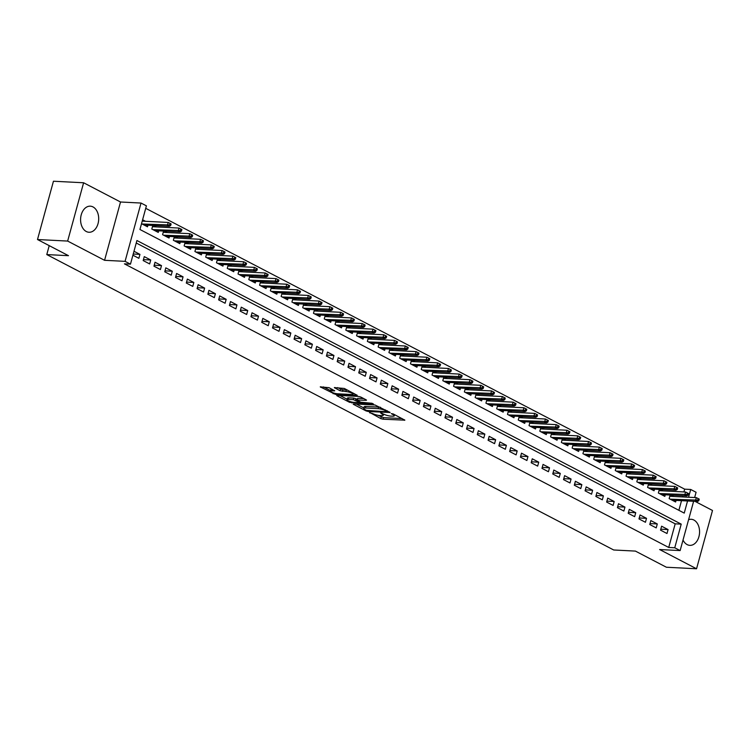 <?xml version="1.0" encoding="UTF-8"?>
<svg xmlns="http://www.w3.org/2000/svg" width="750" height="750" viewBox="0 0 750 750"><rect width="100%" height="100%" fill="white"/><g stroke="black" fill="none" stroke-linecap="round" stroke-linejoin="round"><path stroke-width="1.12" d="M369.637 412.397L380.794 418.594L383.034 419.203L404.869 420.169L393.234 413.944L391.294 413.597L393.028 414.619A5.259 1.144 -164.7 0 1 394.312 415.809A5.259 1.144 -164.7 0 1 392.625 416.184L390.853 416.1A5.259 1.144 -164.7 0 1 383.672 414.141L380.653 412.95L382.022 414.056A5.259 1.144 -164.7 0 1 383.297 415.247A5.259 1.144 -164.7 0 1 381.619 415.622L379.838 415.538A5.259 1.144 -164.7 0 1 372.666 413.578L369.553 412.734M86.278 231.506A13.059 9.038 92.9 0 0 88.978 232.256A13.059 9.038 92.9 0 0 98.466 221.662A13.059 9.038 92.9 0 0 93 206.925A13.059 9.038 92.9 0 0 90.3 206.175A13.059 9.038 92.9 0 0 80.812 216.769A13.059 9.038 92.9 0 0 86.278 231.506M683.016 540.047A13.059 9.038 92.9 0 0 687.15 544.603A13.059 9.038 92.9 0 0 689.85 545.353A13.059 9.038 92.9 0 0 699.338 534.769A13.059 9.038 92.9 0 0 693.872 520.022A13.059 9.038 92.9 0 0 691.181 519.281A13.059 9.038 92.9 0 0 688.594 519.684M328.997 387.675L320.25 386.878L335.372 394.369L357.216 395.334L344.325 388.463L334.341 387.6L340.078 390.759L345.9 391.547A4.397 0.956 -164.7 0 1 350.587 392.606A4.397 0.956 -164.7 0 1 352.969 394.181A4.397 0.956 -164.7 0 1 351.562 394.5L337.538 393.788A4.397 0.956 -164.7 0 1 332.859 392.719A4.397 0.956 -164.7 0 1 330.469 391.153A4.397 0.956 -164.7 0 1 331.875 390.834L334.744 390.834L328.997 387.675M37.5 239.531L53.447 181.228L83.606 182.766L67.65 241.069L37.5 239.531L68.484 255.684L46.781 254.578L613.697 549.984L635.409 551.091L666.394 567.234L696.553 568.772L659.634 549.534L680.138 550.575L674.747 547.772L668.719 547.463L124.425 263.85L130.463 264.15L125.072 261.347L141.019 203.044L146.409 205.847L139.941 229.491L684.234 513.103L687.553 500.981M67.65 241.069L104.569 260.306L125.072 261.347M353.681 403.912L353.147 404.025L353.55 404.4L366.038 410.906L368.278 411.516L390.113 412.481L374.991 404.991L353.681 403.912L353.55 404.4M349.819 401.466L349.584 402.328L337.097 395.831L336.703 395.456L337.228 395.334L358.538 396.422L360.778 397.031L366.122 399.816L365.991 400.303L366.525 400.191L366.122 399.816M365.991 400.303L356.822 399.984L360.769 402.206L372.009 403.275L373.491 404.044L349.584 402.328M696.553 568.772L712.5 510.469L695.025 501.356M145.556 221.297L142.603 219.759M156.337 226.912L153.609 225.488M167.109 232.528L164.391 231.103M177.891 238.144L175.172 236.728M188.672 243.759L185.944 242.344M199.444 249.375L196.725 247.959M210.225 254.991L207.506 253.575M221.006 260.606L218.278 259.191M231.778 266.222L229.059 264.806M242.559 271.837L239.841 270.422M253.341 277.453L250.612 276.038M264.113 283.069L261.394 281.653M274.894 288.684L272.175 287.269M285.675 294.3L282.947 292.884M296.447 299.916L293.728 298.5M307.228 305.531L304.509 304.116M318.009 311.156L315.281 309.731M328.781 316.772L326.062 315.347M339.562 322.387L336.834 320.963M350.344 328.003L347.616 326.578M361.116 333.619L358.397 332.194M371.897 339.234L369.169 337.819M382.669 344.85L379.95 343.434M393.45 350.466L390.731 349.05M404.231 356.081L401.503 354.666M415.003 361.697L412.284 360.281M425.784 367.312L423.066 365.897M436.566 372.928L433.837 371.512M447.338 378.544L444.619 377.128M458.119 384.159L455.4 382.744M468.9 389.775L466.172 388.359M479.672 395.391L476.953 393.975M490.453 401.006L487.734 399.591M501.234 406.631L498.506 405.206M512.006 412.247L509.288 410.822M522.788 417.863L520.069 416.438M533.569 423.478L530.841 422.053M544.341 429.094L541.622 427.669M555.122 434.709L552.403 433.284M565.903 440.325L563.175 438.909M576.675 445.941L573.956 444.525M587.456 451.556L584.738 450.141M598.237 457.172L595.509 455.756M609.009 462.787L606.291 461.372M619.791 468.403L617.072 466.988M630.572 474.019L627.844 472.603M641.344 479.634L638.625 478.219M652.125 485.25L649.397 483.834M662.906 490.866L660.178 489.45M660.525 530.138L666.994 533.513L668.072 529.575L661.603 526.2L660.525 530.138M649.753 524.522L656.213 527.897L657.291 523.95L650.831 520.584L649.753 524.522M638.972 518.906L645.441 522.281L646.519 518.334L640.05 514.969L638.972 518.906M628.191 513.291L634.659 516.666L635.737 512.719L629.269 509.353L628.191 513.291M617.419 507.675L623.878 511.05L624.956 507.103L618.497 503.738L617.419 507.675M606.638 502.059L613.106 505.425L614.184 501.487L607.716 498.122L606.638 502.059M595.856 496.444L602.325 499.809L603.403 495.872L596.934 492.506L595.856 496.444M585.084 490.828L591.553 494.194L592.622 490.256L586.163 486.891L585.084 490.828M574.303 485.212L580.772 488.578L581.85 484.641L575.381 481.275L574.303 485.212M563.522 479.597L569.991 482.962L571.069 479.025L564.6 475.659L563.522 479.597M552.75 473.981L559.219 477.347L560.297 473.409L553.828 470.044L552.75 473.981M541.969 468.366L548.438 471.731L549.516 467.794L543.047 464.419L541.969 468.366M531.188 462.75L537.656 466.116L538.734 462.178L532.266 458.803L531.188 462.75M520.416 457.134L526.884 460.5L527.962 456.562L521.494 453.188L520.416 457.134M509.634 451.519L516.103 454.884L517.181 450.947L510.712 447.572L509.634 451.519M498.853 445.894L505.322 449.269L506.4 445.331L499.931 441.956L498.853 445.894M488.081 440.278L494.55 443.653L495.628 439.716L489.159 436.341L488.081 440.278M477.3 434.662L483.769 438.038L484.847 434.1L478.378 430.725L477.3 434.662M466.528 429.047L472.987 432.422L474.066 428.484L467.597 425.109L466.528 429.047M455.747 423.431L462.216 426.806L463.294 422.859L456.825 419.494L455.747 423.431M444.966 417.816L451.434 421.191L452.512 417.244L446.044 413.878L444.966 417.816M434.194 412.2L440.653 415.575L441.731 411.628L435.272 408.263L434.194 412.2M423.412 406.584L429.881 409.959L430.959 406.012L424.491 402.647L423.412 406.584M412.631 400.969L419.1 404.334L420.178 400.397L413.709 397.031L412.631 400.969M401.859 395.353L408.319 398.719L409.397 394.781L402.938 391.416L401.859 395.353M391.078 389.738L397.547 393.103L398.625 389.166L392.156 385.8L391.078 389.738M380.297 384.122L386.766 387.488L387.844 383.55L381.375 380.184L380.297 384.122M369.525 378.506L375.984 381.872L377.062 377.934L370.603 374.569L369.525 378.506M358.744 372.891L365.212 376.256L366.291 372.319L359.822 368.953L358.744 372.891M347.963 367.275L354.431 370.641L355.509 366.703L349.041 363.328L347.963 367.275M337.191 361.659L343.65 365.025L344.728 361.088L338.269 357.712L337.191 361.659M326.409 356.044L332.878 359.409L333.956 355.472L327.488 352.097L326.409 356.044M315.628 350.428L322.097 353.794L323.175 349.856L316.706 346.481L315.628 350.428M304.856 344.803L311.316 348.178L312.394 344.241L305.934 340.866L304.856 344.803M294.075 339.188L300.544 342.562L301.622 338.625L295.153 335.25L294.075 339.188M283.294 333.572L289.762 336.947L290.841 333.009L284.372 329.634L283.294 333.572M272.522 327.956L278.991 331.331L280.059 327.394L273.6 324.019L272.522 327.956M261.741 322.341L268.209 325.716L269.288 321.769L262.819 318.403L261.741 322.341M250.959 316.725L257.428 320.1L258.506 316.153L252.037 312.787L250.959 316.725M240.188 311.109L246.656 314.484L247.725 310.538L241.266 307.172L240.188 311.109M229.406 305.494L235.875 308.859L236.953 304.922L230.484 301.556L229.406 305.494M218.625 299.878L225.094 303.244L226.172 299.306L219.703 295.941L218.625 299.878M207.853 294.262L214.322 297.628L215.4 293.691L208.931 290.325L207.853 294.262M197.072 288.647L203.541 292.013L204.619 288.075L198.15 284.709L197.072 288.647M186.291 283.031L192.759 286.397L193.837 282.459L187.369 279.094L186.291 283.031M175.519 277.416L181.988 280.781L183.066 276.844L176.597 273.478L175.519 277.416M164.738 271.8L171.206 275.166L172.284 271.228L165.816 267.863L164.738 271.8M153.956 266.184L160.425 269.55L161.503 265.613L155.034 262.238L153.956 266.184M143.184 260.569L149.653 263.934L150.731 259.997L144.262 256.622L143.184 260.569M668.719 547.463L675.188 523.828L136.247 243M132.909 255.206L138.872 258.319L139.95 254.381L133.987 251.269M683.906 491.934L684.666 489.159L145.734 208.331M678.881 510.309L681.516 500.672M682.537 496.931L682.884 495.675M673.678 496.481L670.959 495.066M676.05 500.391L675.619 501.994L669.15 498.628L670.134 495.028M665.278 494.775L664.837 496.378L658.369 493.012L659.353 489.412M654.497 489.159L654.056 490.763L647.597 487.397L648.581 483.797M643.725 483.544L643.284 485.147L636.816 481.781L637.8 478.172M632.944 477.928L632.503 479.531L626.034 476.156L627.019 472.556M622.163 472.312L621.722 473.916L615.262 470.541L616.247 466.941M611.391 466.697L610.95 468.3L604.481 464.925L605.466 461.325M600.609 461.081L600.169 462.684L593.7 459.309L594.684 455.709M589.828 455.466L589.387 457.069L582.928 453.694L583.913 450.094M579.056 449.85L578.616 451.453L572.147 448.078L573.131 444.478M568.275 444.234L567.834 445.837L561.366 442.462L562.35 438.863M557.494 438.619L557.062 440.222L550.594 436.847L551.578 433.247M546.722 433.003L546.281 434.597L539.812 431.231L540.797 427.631M535.941 427.387L535.5 428.981L529.031 425.616L530.016 422.016M525.159 421.772L524.728 423.366L518.259 420L519.244 416.4M514.387 416.156L513.947 417.75L507.478 414.384L508.463 410.784M503.606 410.531L503.166 412.134L496.697 408.769L497.691 405.169M492.825 404.916L492.394 406.519L485.925 403.153L486.909 399.553M482.053 399.3L481.613 400.903L475.144 397.538L476.128 393.938M471.272 393.684L470.831 395.287L464.363 391.922L465.356 388.322M460.491 388.069L460.059 389.672L453.591 386.306L454.575 382.706M449.719 382.453L449.278 384.056L442.809 380.691L443.794 377.081M438.938 376.837L438.497 378.441L432.037 375.066L433.022 371.466M428.156 371.222L427.725 372.825L421.256 369.45L422.241 365.85M417.384 365.606L416.944 367.209L410.475 363.834L411.459 360.234M406.603 359.991L406.163 361.594L399.703 358.219L400.688 354.619M395.822 354.375L395.391 355.978L388.922 352.603L389.906 349.003M385.05 348.759L384.609 350.363L378.141 346.988L379.125 343.387M374.269 343.144L373.828 344.747L367.369 341.372L368.353 337.772M363.488 337.528L363.056 339.131L356.588 335.756L357.572 332.156M352.716 331.913L352.275 333.506L345.806 330.141L346.791 326.541M341.934 326.297L341.494 327.891L335.034 324.525L336.019 320.925M331.153 320.681L330.722 322.275L324.253 318.909L325.238 315.309M320.381 315.056L319.941 316.659L313.472 313.294L314.456 309.694M309.6 309.441L309.159 311.044L302.7 307.678L303.684 304.078M298.828 303.825L298.387 305.428L291.919 302.062L292.903 298.463M288.047 298.209L287.606 299.812L281.137 296.447L282.122 292.847M277.266 292.594L276.825 294.197L270.366 290.831L271.35 287.231M266.494 286.978L266.053 288.581L259.584 285.216L260.569 281.606M255.712 281.363L255.272 282.966L248.803 279.6L249.787 275.991M244.931 275.747L244.5 277.35L238.031 273.975L239.016 270.375M234.159 270.131L233.719 271.734L227.25 268.359L228.234 264.759M223.378 264.516L222.938 266.119L216.469 262.744L217.453 259.144M212.597 258.9L212.166 260.503L205.697 257.128L206.681 253.528M201.825 253.284L201.384 254.887L194.916 251.512L195.9 247.912M191.044 247.669L190.603 249.272L184.134 245.897L185.128 242.297M180.262 242.053L179.831 243.656L173.362 240.281L174.347 236.681M169.491 236.438L169.05 238.031L162.581 234.666L163.566 231.066M158.709 230.822L158.269 232.416L151.8 229.05L152.794 225.45M147.928 225.206L147.497 226.8L141.525 223.697M49.219 245.644L46.781 254.578M104.569 260.306L120.516 202.003L83.606 182.766M120.516 202.003L141.019 203.044M684.666 489.159L690.703 489.469L696.084 492.272L694.641 497.55M674.747 547.772L681.216 524.128L136.922 240.516L130.463 264.15M693.619 501.291L680.138 550.575M688.575 497.241L690.703 489.469M675.188 523.828L681.216 524.128M668.072 529.575L660.788 529.2M657.291 523.95L650.006 523.584M646.519 518.334L639.225 517.969M635.737 512.719L628.453 512.353M624.956 507.103L617.672 506.737M614.184 501.487L606.891 501.122M603.403 495.872L596.119 495.506M592.622 490.256L585.337 489.891M581.85 484.641L574.566 484.275M571.069 479.025L563.784 478.659M560.297 473.409L553.003 473.034M549.516 467.794L542.231 467.419M538.734 462.178L531.45 461.803M527.962 456.562L520.669 456.188M517.181 450.947L509.897 450.572M506.4 445.331L499.116 444.956M495.628 439.716L488.334 439.341M484.847 434.1L477.562 433.725M474.066 428.484L466.781 428.109M463.294 422.859L456 422.494M452.512 417.244L445.228 416.878M441.731 411.628L434.447 411.262M430.959 406.012L423.666 405.647M420.178 400.397L412.894 400.031M409.397 394.781L402.113 394.416M398.625 389.166L391.331 388.8M387.844 383.55L380.559 383.184M377.062 377.934L369.778 377.569M366.291 372.319L358.997 371.944M355.509 366.703L348.225 366.328M344.728 361.088L337.444 360.712M333.956 355.472L326.663 355.097M323.175 349.856L315.891 349.481M312.394 344.241L305.109 343.866M301.622 338.625L294.328 338.25M290.841 333.009L283.556 332.634M280.059 327.394L272.775 327.019M269.288 321.769L261.994 321.403M258.506 316.153L251.222 315.787M247.725 310.538L240.441 310.172M236.953 304.922L229.669 304.556M226.172 299.306L218.887 298.941M215.4 293.691L208.106 293.325M204.619 288.075L197.334 287.709M193.837 282.459L186.553 282.094M183.066 276.844L175.772 276.469M172.284 271.228L165 270.853M161.503 265.613L154.219 265.238M150.731 259.997L143.438 259.622M139.95 254.381L133.228 254.034M377.897 415.284L383.466 417.628L402.131 418.575M356.325 404.044L363.834 407.953M366.525 410.381L386.803 411.759L385.359 410.616A5.259 1.144 -164.7 0 0 378.188 408.666L365.4 408.009A5.259 1.144 -164.7 0 0 363.712 408.384A5.259 1.144 -164.7 0 0 364.997 409.584L366.525 410.381M380.559 407.334A5.259 1.144 -164.7 0 0 378.619 407.081L378.188 408.666M363.712 408.384L364.144 406.809A5.259 1.144 -164.7 0 1 365.831 406.434L378.619 407.081M347.109 399.244L339.872 395.475M363.778 398.597L357.787 398.287L356.822 399.984M348.384 399.413A4.397 0.956 -164.7 0 0 346.978 399.722A4.397 0.956 -164.7 0 0 349.369 401.297A4.397 0.956 -164.7 0 0 354.047 402.356L358.988 402.609L359.513 402.497L359.109 402.122L353.325 399.666L348.384 399.413L348.816 397.838A4.397 0.956 -164.7 0 0 347.409 398.147L346.978 399.722M348.816 397.838L353.756 398.091L357.028 399.234M332.016 389.25A4.397 0.956 -164.7 0 0 330.9 389.578L330.469 391.153M347.475 390.094A4.397 0.956 -164.7 0 0 346.331 389.972L345.9 391.547M337.509 387.619L342.75 389.794L346.331 389.972M353.109 393.675L354.469 393.741M323.419 386.897L330.6 390.637M698.812 500.709L699.244 499.134L698.166 498.572L697.734 500.147L698.812 500.709L697.509 501.487L695.569 500.475L696.337 497.634L669.788 496.284M697.734 500.147L670.228 499.181M697.509 501.487L672.159 500.194M696.337 497.634L698.166 498.572M688.041 495.094L688.472 493.519L687.394 492.956L686.962 494.531L688.041 495.094L686.728 495.872L684.788 494.859L685.566 492.019L659.016 490.669M686.962 494.531L659.447 493.566M686.728 495.872L661.388 494.578M685.566 492.019L687.394 492.956M677.259 489.478L677.691 487.903L676.613 487.341L676.181 488.916L677.259 489.478L675.947 490.256L674.006 489.244L674.784 486.403L648.234 485.053M676.181 488.916L648.666 487.95M675.947 490.256L650.606 488.962M674.784 486.403L676.613 487.341M666.478 483.863L666.909 482.288L665.831 481.725L665.4 483.3L666.478 483.863L665.175 484.641L663.234 483.628L664.003 480.788L637.453 479.438M665.4 483.3L637.894 482.334M665.175 484.641L639.834 483.347M664.003 480.788L665.831 481.725M655.706 478.247L656.138 476.672L655.059 476.109L654.628 477.684L655.706 478.247L654.394 479.016L652.453 478.012L653.231 475.172L626.681 473.822M654.628 477.684L627.112 476.719M654.394 479.016L629.053 477.731M653.231 475.172L655.059 476.109M644.925 472.631L645.356 471.056L644.278 470.494L643.847 472.069L644.925 472.631L643.612 473.4L641.672 472.397L642.45 469.556L615.9 468.206M643.847 472.069L616.331 471.103M643.612 473.4L618.272 472.116M642.45 469.556L644.278 470.494M634.144 467.016L634.575 465.441L633.497 464.878L633.066 466.453L634.144 467.016L632.841 467.784L630.9 466.781L631.669 463.941L605.119 462.591M633.066 466.453L605.559 465.487M632.841 467.784L607.5 466.5M631.669 463.941L633.497 464.878M623.372 461.4L623.803 459.825L622.725 459.262L622.294 460.837L623.372 461.4L622.059 462.169L620.119 461.156L620.897 458.325L594.347 456.975M622.294 460.837L594.778 459.872M622.059 462.169L596.719 460.884M620.897 458.325L622.725 459.262M612.591 455.784L613.022 454.2L611.944 453.647L611.512 455.222L612.591 455.784L611.278 456.553L609.338 455.541L610.116 452.709L583.566 451.359M611.512 455.222L583.997 454.256M611.278 456.553L585.938 455.269M610.116 452.709L611.944 453.647M601.809 450.159L602.241 448.584L601.163 448.022L600.731 449.606L601.809 450.159L600.506 450.938L598.566 449.925L599.334 447.094L572.784 445.744M600.731 449.606L573.225 448.641M600.506 450.938L575.166 449.653M599.334 447.094L601.163 448.022M591.038 444.544L591.469 442.969L590.391 442.406L589.959 443.991L591.038 444.544L589.725 445.322L587.784 444.309L588.562 441.478L562.013 440.128M589.959 443.991L562.444 443.025M589.725 445.322L564.384 444.037M588.562 441.478L590.391 442.406M580.256 438.928L580.688 437.353L579.609 436.791L579.178 438.366L580.256 438.928L578.944 439.706L577.003 438.694L577.781 435.863L551.231 434.513M579.178 438.366L551.663 437.409M578.944 439.706L553.603 438.422M577.781 435.863L579.609 436.791M569.475 433.312L569.906 431.737L568.828 431.175L568.397 432.75L569.475 433.312L568.172 434.091L566.231 433.078L567.009 430.247L540.45 428.897M568.397 432.75L540.891 431.794M568.172 434.091L542.831 432.806M567.009 430.247L568.828 431.175M558.703 427.697L559.134 426.122L558.056 425.559L557.625 427.134L558.703 427.697L557.391 428.475L555.45 427.462L556.228 424.631L529.678 423.281M557.625 427.134L530.109 426.178M557.391 428.475L532.05 427.191M556.228 424.631L558.056 425.559M547.922 422.081L548.353 420.506L547.275 419.944L546.844 421.519L547.922 422.081L546.609 422.859L544.669 421.847L545.447 419.016L518.897 417.666M546.844 421.519L519.328 420.562M546.609 422.859L521.269 421.566M545.447 419.016L547.275 419.944M537.141 416.466L537.572 414.891L536.494 414.328L536.062 415.903L537.141 416.466L535.837 417.244L533.897 416.231L534.675 413.391L508.116 412.041M536.062 415.903L508.556 414.947M535.837 417.244L510.497 415.95M534.675 413.391L536.494 414.328M526.369 410.85L526.8 409.275L525.722 408.712L525.291 410.287L526.369 410.85L525.056 411.628L523.116 410.616L523.894 407.775L497.344 406.425M525.291 410.287L497.775 409.331M525.056 411.628L499.716 410.334M523.894 407.775L525.722 408.712M515.588 405.234L516.019 403.659L514.941 403.097L514.509 404.672L515.588 405.234L514.275 406.012L512.334 405L513.113 402.159L486.562 400.809M514.509 404.672L486.994 403.706M514.275 406.012L488.934 404.719M513.113 402.159L514.941 403.097M504.806 399.619L505.237 398.044L504.159 397.481L503.728 399.056L504.806 399.619L503.503 400.397L501.562 399.384L502.341 396.544L475.781 395.194M503.728 399.056L476.222 398.091M503.503 400.397L478.163 399.103M502.341 396.544L504.159 397.481M494.034 394.003L494.466 392.428L493.387 391.866L492.956 393.441L494.034 394.003L492.722 394.781L490.781 393.769L491.559 390.928L465.009 389.578M492.956 393.441L465.441 392.475M492.722 394.781L467.381 393.488M491.559 390.928L493.387 391.866M483.253 388.387L483.684 386.812L482.606 386.25L482.175 387.825L483.253 388.387L481.941 389.166L480.009 388.153L480.778 385.312L454.228 383.962M482.175 387.825L454.659 386.859M481.941 389.166L456.6 387.872M480.778 385.312L482.606 386.25M472.472 382.772L472.903 381.197L471.825 380.634L471.394 382.209L472.472 382.772L471.169 383.541L469.228 382.538L470.006 379.697L443.447 378.347M471.394 382.209L443.888 381.244M471.169 383.541L445.828 382.256M470.006 379.697L471.825 380.634M461.7 377.156L462.131 375.581L461.053 375.019L460.622 376.594L461.7 377.156L460.387 377.925L458.447 376.922L459.225 374.081L432.675 372.731M460.622 376.594L433.106 375.628M460.387 377.925L435.047 376.641M459.225 374.081L461.053 375.019M450.919 371.541L451.35 369.966L450.272 369.403L449.841 370.978L450.919 371.541L449.606 372.309L447.675 371.306L448.444 368.466L421.894 367.116M449.841 370.978L422.325 370.012M449.606 372.309L424.266 371.025M448.444 368.466L450.272 369.403M440.138 365.925L440.569 364.35L439.491 363.788L439.069 365.363L440.138 365.925L438.834 366.694L436.894 365.681L437.672 362.85L411.112 361.5M439.069 365.363L411.553 364.397M438.834 366.694L413.494 365.409M437.672 362.85L439.491 363.788M429.366 360.309L429.797 358.734L428.719 358.172L428.287 359.747L429.366 360.309L428.053 361.078L426.112 360.066L426.891 357.234L400.341 355.884M428.287 359.747L400.772 358.781M428.053 361.078L402.712 359.794M426.891 357.234L428.719 358.172M418.584 354.694L419.016 353.109L417.938 352.556L417.506 354.131L418.584 354.694L417.281 355.463L415.341 354.45L416.109 351.619L389.559 350.269M417.506 354.131L389.991 353.166M417.281 355.463L391.931 354.178M416.109 351.619L417.938 352.556M407.812 349.069L408.234 347.494L407.166 346.931L406.734 348.516L407.812 349.069L406.5 349.847L404.559 348.834L405.338 346.003L378.778 344.653M406.734 348.516L379.219 347.55M406.5 349.847L381.159 348.562M405.338 346.003L407.166 346.931M397.031 343.453L397.462 341.878L396.384 341.316L395.953 342.9L397.031 343.453L395.719 344.231L393.778 343.219L394.556 340.387L368.006 339.037M395.953 342.9L368.438 341.934M395.719 344.231L370.378 342.947M394.556 340.387L396.384 341.316M386.25 337.838L386.681 336.262L385.603 335.7L385.172 337.275L386.25 337.838L384.947 338.616L383.006 337.603L383.775 334.772L357.225 333.422M385.172 337.275L357.666 336.319M384.947 338.616L359.597 337.331M383.775 334.772L385.603 335.7M375.478 332.222L375.909 330.647L374.831 330.084L374.4 331.659L375.478 332.222L374.166 333L372.225 331.988L373.003 329.156L346.453 327.806M374.4 331.659L346.884 330.703M374.166 333L348.825 331.716M373.003 329.156L374.831 330.084M364.697 326.606L365.128 325.031L364.05 324.469L363.619 326.044L364.697 326.606L363.384 327.384L361.444 326.372L362.222 323.541L335.672 322.191M363.619 326.044L336.103 325.087M363.384 327.384L338.044 326.1M362.222 323.541L364.05 324.469M353.916 320.991L354.347 319.416L353.269 318.853L352.838 320.428L353.916 320.991L352.613 321.769L350.672 320.756L351.441 317.925L324.891 316.575M352.838 320.428L325.331 319.472M352.613 321.769L327.262 320.475M351.441 317.925L353.269 318.853M343.144 315.375L343.575 313.8L342.497 313.238L342.066 314.812L343.144 315.375L341.831 316.153L339.891 315.141L340.669 312.3L314.119 310.95M342.066 314.812L314.55 313.856M341.831 316.153L316.491 314.859M340.669 312.3L342.497 313.238M332.362 309.759L332.794 308.184L331.716 307.622L331.284 309.197L332.362 309.759L331.05 310.538L329.109 309.525L329.887 306.684L303.337 305.334M331.284 309.197L303.769 308.241M331.05 310.538L305.709 309.244M329.887 306.684L331.716 307.622M321.581 304.144L322.013 302.569L320.934 302.006L320.503 303.581L321.581 304.144L320.278 304.922L318.337 303.909L319.106 301.069L292.556 299.719M320.503 303.581L292.997 302.616M320.278 304.922L294.938 303.628M319.106 301.069L320.934 302.006M310.809 298.528L311.241 296.953L310.162 296.391L309.731 297.966L310.809 298.528L309.497 299.306L307.556 298.294L308.334 295.453L281.784 294.103M309.731 297.966L282.216 297M309.497 299.306L284.156 298.012M308.334 295.453L310.162 296.391M300.028 292.913L300.459 291.337L299.381 290.775L298.95 292.35L300.028 292.913L298.716 293.691L296.775 292.678L297.553 289.838L271.003 288.488M298.95 292.35L271.434 291.384M298.716 293.691L273.375 292.397M297.553 289.838L299.381 290.775M289.247 287.297L289.678 285.722L288.6 285.159L288.169 286.734L289.247 287.297L287.944 288.075L286.003 287.062L286.772 284.222L260.222 282.872M288.169 286.734L260.663 285.769M287.944 288.075L262.603 286.781M286.772 284.222L288.6 285.159M278.475 281.681L278.906 280.106L277.828 279.544L277.397 281.119L278.475 281.681L277.162 282.45L275.222 281.447L276 278.606L249.45 277.256M277.397 281.119L249.881 280.153M277.162 282.45L251.822 281.166M276 278.606L277.828 279.544M267.694 276.066L268.125 274.491L267.047 273.928L266.616 275.503L267.694 276.066L266.381 276.834L264.441 275.831L265.219 272.991L238.669 271.641M266.616 275.503L239.1 274.537M266.381 276.834L241.041 275.55M265.219 272.991L267.047 273.928M256.913 270.45L257.344 268.875L256.266 268.312L255.834 269.887L256.913 270.45L255.609 271.219L253.669 270.216L254.437 267.375L227.888 266.025M255.834 269.887L228.328 268.922M255.609 271.219L230.269 269.934M254.437 267.375L256.266 268.312M246.141 264.834L246.572 263.259L245.494 262.697L245.062 264.272L246.141 264.834L244.828 265.603L242.887 264.591L243.666 261.759L217.116 260.409M245.062 264.272L217.547 263.306M244.828 265.603L219.488 264.319M243.666 261.759L245.494 262.697M235.359 259.219L235.791 257.634L234.713 257.081L234.281 258.656L235.359 259.219L234.047 259.988L232.106 258.975L232.884 256.144L206.334 254.794M234.281 258.656L206.766 257.691M234.047 259.988L208.706 258.703M232.884 256.144L234.713 257.081M224.578 253.603L225.009 252.019L223.931 251.466L223.5 253.041L224.578 253.603L223.275 254.372L221.334 253.359L222.112 250.528L195.553 249.178M223.5 253.041L195.994 252.075M223.275 254.372L197.934 253.087M222.112 250.528L223.931 251.466M213.806 247.978L214.238 246.403L213.159 245.841L212.728 247.425L213.806 247.978L212.494 248.756L210.553 247.744L211.331 244.913L184.781 243.562M212.728 247.425L185.213 246.459M212.494 248.756L187.153 247.472M211.331 244.913L213.159 245.841M203.025 242.362L203.456 240.787L202.378 240.225L201.947 241.8L203.025 242.362L201.713 243.141L199.772 242.128L200.55 239.297L174 237.947M201.947 241.8L174.431 240.844M201.713 243.141L176.372 241.856M200.55 239.297L202.378 240.225M192.244 236.747L192.675 235.172L191.597 234.609L191.166 236.184L192.244 236.747L190.941 237.525L189 236.512L189.778 233.681L163.219 232.331M191.166 236.184L163.659 235.228M190.941 237.525L165.6 236.241M189.778 233.681L191.597 234.609M181.472 231.131L181.903 229.556L180.825 228.994L180.394 230.569L181.472 231.131L180.159 231.909L178.219 230.897L178.997 228.066L152.447 226.716M180.394 230.569L152.878 229.612M180.159 231.909L154.819 230.625M178.997 228.066L180.825 228.994M170.691 225.516L171.122 223.941L170.044 223.378L169.612 224.953L170.691 225.516L169.378 226.294L167.438 225.281L168.216 222.45L142.228 221.128M169.612 224.953L142.097 223.997M169.378 226.294L144.037 225M168.216 222.45L170.044 223.378M382.2 413.372L382.022 414.056M393.216 413.934L393.028 414.619M404.475 419.803L404.344 420.291M383.466 417.628L383.034 419.203M381.225 417.019L380.794 418.594M389.719 412.116L389.587 412.603M368.466 410.831L368.278 411.516M366.225 410.222L366.038 410.906M387.075 410.738L386.887 411.422M385.547 409.931L385.359 410.616M365.831 406.434L365.4 408.009M337.238 395.334L337.097 395.831M357.787 398.287L357.356 399.862M352.059 402.075L351.825 402.947M359.297 401.438L359.109 402.122M355.997 398.7L355.566 400.275M353.756 398.091L353.325 399.666M334.35 390.469L334.209 390.956M332.269 389.381L331.875 390.834M342.75 389.794L342.319 391.369M340.509 389.175L340.078 390.759M334.875 387.478L334.734 387.975M356.822 394.969L356.681 395.456M335.606 393.516L335.372 394.369M333.366 392.906L333.131 393.759M320.784 386.766L320.653 387.253M383.616 414.103L383.297 415.247M394.622 414.666L394.312 415.809M387.384 410.897L387.169 411.675M359.738 401.672L359.513 402.497M353.269 393.113L352.969 394.181"/></g></svg>
